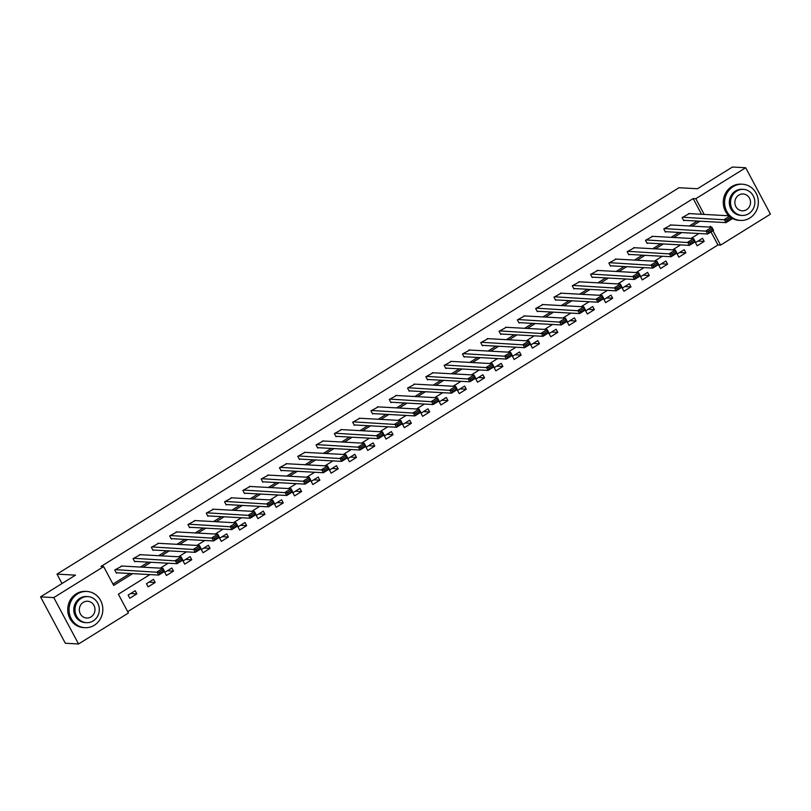 <?xml version="1.0" encoding="UTF-8"?>
<svg xmlns="http://www.w3.org/2000/svg" width="811" height="811" viewBox="0 0 811 811"><rect width="100%" height="100%" fill="white"/><g stroke="black" fill="none" stroke-linecap="round" stroke-linejoin="round"><path stroke-width="1.22" d="M149.923 574.583L118.365 594.199L128.412 613.004L78.555 643.975L65.326 643.255L40.55 596.855L75.504 575.141L56.993 574.127L678.969 187.726L697.49 188.74L732.445 167.025L745.674 167.745L770.45 214.145L720.594 245.115L712.92 230.74M127.692 611.666L717.948 244.973L720.594 245.115M56.993 574.127L62.011 583.525M717.948 244.973L710.994 231.936M702.508 238.282L695.463 242.651L697.136 245.794L704.181 241.414L702.508 238.282M684.2 249.656L677.165 254.025L678.837 257.158L685.873 252.789L684.2 249.656M665.902 261.02L658.867 265.39L660.539 268.532L667.575 264.153L665.902 261.02M647.604 272.395L640.568 276.764L642.241 279.896L649.276 275.527L647.604 272.395M629.306 283.759L622.26 288.128L623.933 291.271L630.978 286.891L629.306 283.759M610.997 295.133L603.962 299.502L605.635 302.635L612.68 298.266L610.997 295.133M592.699 306.497L585.664 310.866L587.336 314.009L594.372 309.63L592.699 306.497M574.401 317.861L567.365 322.241L569.038 325.373L576.074 321.004L574.401 317.861M556.103 329.236L549.057 333.605L550.74 336.747L557.775 332.368L556.103 329.236M537.794 340.6L530.759 344.979L532.432 348.112L539.477 343.742L537.794 340.6M519.496 351.974L512.461 356.343L514.133 359.486L521.169 355.106L519.496 351.974M501.198 363.338L494.163 367.718L495.835 370.85L502.871 366.481L501.198 363.338M482.9 374.712L475.854 379.082L477.537 382.214L484.572 377.845L482.9 374.712M464.602 386.077L457.556 390.456L459.229 393.588L466.274 389.219L464.602 386.077M446.293 397.451L439.258 401.82L440.931 404.953L447.966 400.583L446.293 397.451M427.995 408.815L420.96 413.194L422.632 416.327L429.668 411.958L427.995 408.815M409.697 420.189L402.661 424.558L404.334 427.691L411.37 423.322L409.697 420.189M391.399 431.553L384.353 435.933L386.026 439.065L393.071 434.696L391.399 431.553M373.09 442.928L366.055 447.297L367.728 450.429L374.773 446.06L373.09 442.928M354.792 454.292L347.757 458.671L349.429 461.804L356.465 457.434L354.792 454.292M336.494 465.666L329.459 470.035L331.131 473.168L338.167 468.799L336.494 465.666M318.196 477.03L311.15 481.41L312.833 484.542L319.869 480.173L318.196 477.03M299.898 488.404L292.852 492.774L294.525 495.906L301.57 491.537L299.898 488.404M281.589 499.769L274.554 504.148L276.227 507.28L283.262 502.901L281.589 499.769M263.291 511.143L256.256 515.512L257.928 518.645L264.964 514.275L263.291 511.143M244.993 522.507L237.958 526.886L239.63 530.019L246.666 525.64L244.993 522.507M226.695 533.881L219.649 538.251L221.322 541.383L228.367 537.014L226.695 533.881M208.386 545.245L201.351 549.615L203.024 552.757L210.069 548.378L208.386 545.245M190.088 556.62L183.053 560.989L184.726 564.121L191.761 559.752L190.088 556.62M171.79 567.984L164.755 572.353L166.427 575.496L173.463 571.116L171.79 567.984M153.492 579.358L146.446 583.727L148.129 586.86L155.165 582.491L153.492 579.358M135.194 590.722L128.148 595.092L129.821 598.234L136.866 593.855L135.194 590.722M701.566 214.276L693.172 198.573L100.99 566.463L103.636 566.605L113.682 585.42L132.639 573.641M112.962 584.072L129.993 573.499M140.354 567.051L148.291 562.124M158.662 555.687L166.59 550.76M176.96 544.313L184.888 539.386M195.258 532.949L203.196 528.022M213.557 521.574L221.494 516.648M231.855 510.21L239.792 505.283M250.163 498.846L258.091 493.909M268.461 487.472L276.389 482.545M286.759 476.108L294.697 471.171M305.058 464.733L312.995 459.807M323.366 453.369L331.293 448.432M341.664 441.995L349.592 437.068M359.962 430.631L367.9 425.694M378.261 419.257L386.198 414.33M396.569 407.892L404.496 402.966M414.867 396.518L422.795 391.591M433.165 385.154L441.093 380.227M451.463 373.78L459.401 368.853M469.762 362.416L477.699 357.489M488.07 351.041L495.997 346.115M506.368 339.677L514.296 334.75M524.666 328.303L532.604 323.376M542.964 316.939L550.902 312.012M561.273 305.565L569.2 300.638M579.571 294.2L587.499 289.274M597.869 282.826L605.807 277.899M616.167 271.462L624.105 266.535M634.466 260.088L642.403 255.161M652.774 248.724L660.701 243.797M671.072 237.349L679 232.422M689.37 225.985L697.308 221.058M689.33 213.607L682.071 217.581L683.744 220.714L684.332 220.349M671.032 224.982L663.773 228.945L665.446 232.078L666.034 231.713M652.733 236.346L645.475 240.309L647.148 243.452L647.736 243.087M634.425 247.72L627.177 251.684L628.849 254.816L629.437 254.451M616.127 259.084L608.868 263.048L610.541 266.19L611.129 265.826M597.829 270.458L590.57 274.422L592.243 277.555L592.831 277.19M579.53 281.822L572.272 285.786L573.945 288.929L574.533 288.564M561.222 293.197L553.974 297.161L555.647 300.293L556.234 299.928M542.924 304.561L535.665 308.525L537.348 311.667L537.926 311.302M524.626 315.935L517.367 319.899L519.04 323.031L519.628 322.666M506.328 327.299L499.069 331.263L500.742 334.406L501.33 334.041M488.029 338.674L480.771 342.637L482.444 345.77L483.032 345.405M469.721 350.038L462.473 354.001L464.145 357.144L464.733 356.779M451.423 361.412L444.164 365.376L445.837 368.508L446.425 368.143M433.125 372.776L425.866 376.74L427.539 379.883L428.127 379.518M414.826 384.15L407.568 388.114L409.241 391.247L409.829 390.882M396.518 395.515L389.27 399.478L390.943 402.611L391.531 402.256M378.22 406.889L370.962 410.853L372.644 413.985L373.222 413.62M359.922 418.253L352.663 422.217L354.336 425.349L354.924 424.984M341.624 429.627L334.365 433.591L336.038 436.724L336.626 436.359M323.325 440.991L316.067 444.955L317.74 448.088L318.328 447.723M305.017 452.366L297.759 456.329L299.441 459.462L300.019 459.097M286.719 463.73L279.46 467.694L281.133 470.826L281.721 470.461M268.421 475.104L261.162 479.068L262.835 482.2L263.423 481.835M250.123 486.468L242.864 490.432L244.537 493.564L245.125 493.2M231.814 497.842L224.566 501.806L226.239 504.939L226.827 504.574M213.516 509.207L206.258 513.17L207.93 516.303L208.518 515.938M195.218 520.571L187.959 524.545L189.632 527.677L190.22 527.312M176.92 531.945L169.661 535.909L171.334 539.041L171.922 538.676M158.621 543.309L151.363 547.283L153.036 550.416L153.624 550.051M140.313 554.683L133.055 558.647L134.738 561.78L135.315 561.415M122.015 566.048L114.756 570.011L116.429 573.154L117.017 572.789M40.55 596.855L53.779 597.585L103.636 566.605M78.555 643.975L53.779 597.585M693.172 198.573L695.818 198.715L745.674 167.745M704.201 214.428L695.818 198.715M143 567.203L150.937 562.276M161.308 555.829L169.235 550.902M179.606 544.465L187.534 539.538M197.904 533.091L205.842 528.164M216.202 521.726L224.14 516.8M234.501 510.352L242.438 505.425M252.809 498.988L260.736 494.061M271.107 487.614L279.035 482.687M289.405 476.25L297.343 471.323M307.704 464.875L315.641 459.949M326.012 453.511L333.939 448.584M344.31 442.137L352.238 437.21M362.608 430.773L370.546 425.846M380.906 419.399L388.844 414.472M399.205 408.034L407.142 403.108M417.513 396.66L425.44 391.733M435.811 385.296L443.739 380.369M454.109 373.922L462.047 368.995M472.407 362.558L480.345 357.631M490.716 351.193L498.643 346.256M509.014 339.819L516.942 334.892M527.312 328.455L535.25 323.518M545.61 317.081L553.548 312.154M563.919 305.717L571.846 300.78M582.217 294.342L590.144 289.415M600.515 282.978L608.443 278.051M618.813 271.604L626.751 266.677M637.111 260.24L645.049 255.313M655.42 248.865L663.347 243.939M673.718 237.501L681.645 232.575M692.016 226.127L699.954 221.2M711.014 227.171L710.548 226.31L709.311 227.08M698.94 233.517L691.013 238.444M680.642 244.881L672.714 249.818M662.344 256.256L654.406 261.183M644.046 267.62L636.108 272.547M625.737 278.994L617.81 283.921M607.439 290.358L599.511 295.285M589.141 301.733L581.203 306.659M570.843 313.097L562.905 318.024M552.534 324.471L544.607 329.398M534.236 335.835L526.309 340.762M515.938 347.209L508 352.136M497.64 358.574L489.702 363.5M479.342 369.948L471.404 374.875M461.033 381.312L453.106 386.239M442.735 392.686L434.808 397.613M424.437 404.05L416.499 408.977M406.139 415.425L398.201 420.351M387.83 426.789L379.903 431.716M369.532 438.163L361.605 443.09M351.234 449.527L343.296 454.454M332.936 460.901L324.998 465.828M314.638 472.266L306.7 477.192M296.329 483.64L288.402 488.567M278.031 495.004L270.104 499.931M259.733 506.368L251.795 511.305M241.435 517.742L233.497 522.669M223.126 529.107L215.199 534.043M204.828 540.481L196.901 545.408M186.53 551.845L178.592 556.782M168.232 563.219L160.294 568.146M697.997 241.08L704.181 241.414M679.699 252.454L685.873 252.789M661.401 263.818L667.575 264.153M643.103 275.182L649.276 275.527M624.794 286.557L630.978 286.891M606.496 297.921L612.68 298.266M588.198 309.295L594.372 309.63M569.9 320.659L576.074 321.004M551.602 332.034L557.775 332.368M533.293 343.398L539.477 343.742M514.995 354.772L521.169 355.106M496.697 366.136L502.871 366.481M478.399 377.51L484.572 377.845M460.09 388.875L466.274 389.219M441.792 400.249L447.966 400.583M423.494 411.613L429.668 411.958M405.196 422.987L411.37 423.322M386.898 434.351L393.071 434.696M368.589 445.726L374.773 446.06M350.291 457.09L356.465 457.434M331.993 468.464L338.167 468.799M313.695 479.828L319.869 480.173M295.386 491.202L301.57 491.537M277.088 502.567L283.262 502.901M258.79 513.941L264.964 514.275M240.492 525.305L246.666 525.64M222.194 536.679L228.367 537.014M203.885 548.043L210.069 548.378M185.587 559.418L191.761 559.752M167.289 570.782L173.463 571.116M148.991 582.156L155.165 582.491M130.683 593.52L136.866 593.855M688.529 213.567L730.174 215.848L731.846 218.98L725.987 222.63L724.314 219.487L730.174 215.848L730.488 217.368L726.382 219.923L727.051 221.18L731.157 218.625L730.488 217.368M683.531 220.298L725.987 222.63L727.051 221.18M682.659 217.216L726.382 219.923M731.846 218.98L731.157 218.625M730.235 215.959A18.136 16.879 93.1 0 0 740.473 220.43A18.136 16.879 93.1 0 0 749.84 217.997A18.136 16.879 93.1 0 0 757.91 198.056A18.136 16.879 93.1 0 0 742.46 184.219A18.136 16.879 93.1 0 0 733.093 186.652A18.136 16.879 93.1 0 0 730.113 215.848M742.46 184.219L741.132 184.148A18.136 16.879 93.1 0 0 731.775 186.581A18.136 16.879 93.1 0 0 728.795 215.767M741.974 215.432L740.757 215.361A13.057 12.155 -86.9 0 1 729.626 205.406A13.057 12.155 -86.9 0 1 735.445 191.041A13.057 12.155 -86.9 0 1 742.177 189.287L743.393 189.358A13.057 12.155 93.1 0 0 736.662 191.112A13.057 12.155 93.1 0 0 730.843 205.467A13.057 12.155 93.1 0 0 741.974 215.432A13.057 12.155 93.1 0 0 748.715 213.678A13.057 12.155 93.1 0 0 754.524 199.313A13.057 12.155 93.1 0 0 743.393 189.358M738.801 195.116A8.414 7.836 93.1 0 0 735.06 204.372A8.414 7.836 93.1 0 0 742.227 210.799A8.414 7.836 93.1 0 0 746.566 209.664A8.414 7.836 93.1 0 0 750.317 200.408A8.414 7.836 93.1 0 0 743.14 193.991A8.414 7.836 93.1 0 0 738.801 195.116M731.147 217.672A18.136 16.879 93.1 0 0 739.156 220.359L740.473 220.43M94.309 625.251A18.136 16.879 93.1 0 0 102.379 605.3A18.136 16.879 93.1 0 0 86.929 591.462A18.136 16.879 93.1 0 0 77.562 593.895A18.136 16.879 93.1 0 0 69.493 613.846A18.136 16.879 93.1 0 0 84.942 627.673A18.136 16.879 93.1 0 0 94.309 625.251M86.929 591.462L85.601 591.391A18.136 16.879 93.1 0 0 76.244 593.824A18.136 16.879 93.1 0 0 68.175 613.765A18.136 16.879 93.1 0 0 83.624 627.602L84.942 627.673M86.442 622.676L85.226 622.605A13.057 12.155 -86.9 0 1 74.095 612.65A13.057 12.155 -86.9 0 1 79.904 598.285A13.057 12.155 -86.9 0 1 86.645 596.531L87.862 596.602A13.057 12.155 93.1 0 0 81.13 598.356A13.057 12.155 93.1 0 0 75.311 612.71A13.057 12.155 93.1 0 0 86.442 622.676A13.057 12.155 93.1 0 0 93.174 620.922A13.057 12.155 93.1 0 0 98.993 606.567A13.057 12.155 93.1 0 0 87.862 596.602M83.269 602.36A8.414 7.836 93.1 0 0 79.529 611.616A8.414 7.836 93.1 0 0 86.696 618.043A8.414 7.836 93.1 0 0 91.035 616.907A8.414 7.836 93.1 0 0 94.775 607.652A8.414 7.836 93.1 0 0 87.608 601.235A8.414 7.836 93.1 0 0 83.269 602.36M670.221 224.941L711.876 227.212L713.548 230.354L707.689 233.994L706.006 230.861L711.876 227.212L712.19 228.743L708.084 231.287L708.753 232.544L712.859 229.989L712.19 228.743M665.233 231.672L707.689 233.994L708.753 232.544M664.361 228.58L708.084 231.287M713.548 230.354L712.859 229.989M651.922 236.305L693.577 238.586L695.25 241.719L689.38 245.368L687.708 242.225L693.577 238.586L693.881 240.107L689.776 242.661L690.445 243.918L694.551 241.364L693.881 240.107M646.925 243.036L689.38 245.368L690.445 243.918M646.063 239.955L689.776 242.661M695.25 241.719L694.551 241.364M633.624 247.679L675.279 249.95L676.952 253.093L671.082 256.732L669.41 253.6L675.279 249.95L675.583 251.481L671.478 254.025L672.147 255.283L676.252 252.728L675.583 251.481M628.626 254.411L671.082 256.732L672.147 255.283M627.755 251.319L671.478 254.025M676.952 253.093L676.252 252.728M615.326 259.044L656.971 261.324L658.644 264.457L652.784 268.106L651.111 264.964L656.971 261.324L657.285 262.845L653.179 265.4L653.848 266.657L657.954 264.102L657.285 262.845M610.328 265.775L652.784 268.106L653.848 266.657M609.456 262.683L653.179 265.4M658.644 264.457L657.954 264.102M597.028 270.418L638.673 272.689L640.345 275.831L634.486 279.471L632.813 276.338L638.673 272.689L638.987 274.219L634.881 276.764L635.55 278.021L639.656 275.466L638.987 274.219M592.03 277.149L634.486 279.471L635.55 278.021M591.158 274.057L634.881 276.764M640.345 275.831L639.656 275.466M578.719 281.782L620.374 284.063L622.047 287.195L616.178 290.845L614.505 287.702L620.374 284.063L620.679 285.584L616.573 288.138L617.252 289.395L621.358 286.841L620.679 285.584M573.722 288.513L616.178 290.845L617.252 289.395M572.86 285.421L616.573 288.138M622.047 287.195L621.358 286.841M560.421 293.146L602.076 295.427L603.749 298.57L597.879 302.209L596.207 299.077L602.076 295.427L602.38 296.958L598.275 299.502L598.944 300.759L603.049 298.205L602.38 296.958M555.423 299.888L597.879 302.209L598.944 300.759M554.562 296.796L598.275 299.502M603.749 298.57L603.049 298.205M542.123 304.52L583.768 306.801L585.451 309.934L579.581 313.573L577.908 310.441L583.768 306.801L584.082 308.322L579.977 310.877L580.646 312.123L584.751 309.579L584.082 308.322M537.125 311.252L579.581 313.573L580.646 312.123M536.253 308.16L579.977 310.877M585.451 309.934L584.751 309.579M523.825 315.885L565.47 318.165L567.142 321.308L561.283 324.947L559.61 321.815L565.47 318.165L565.784 319.696L561.678 322.241L562.347 323.498L566.453 320.943L565.784 319.696M518.827 322.626L561.283 324.947L562.347 323.498M517.955 319.534L561.678 322.241M567.142 321.308L566.453 320.943M505.517 327.259L547.172 329.54L548.844 332.672L542.985 336.312L541.302 333.179L547.172 329.54L547.486 331.06L543.38 333.615L544.049 334.862L548.155 332.317L547.486 331.06M500.529 333.99L542.985 336.312L544.049 334.862M499.657 330.898L543.38 333.615M548.844 332.672L548.155 332.317M487.218 338.623L528.873 340.904L530.546 344.036L524.676 347.686L523.004 344.553L528.873 340.904L529.178 342.435L525.072 344.979L525.741 346.236L529.847 343.682L529.178 342.435M482.221 345.364L524.676 347.686L525.741 346.236M481.359 342.272L525.072 344.979M530.546 344.036L529.847 343.682M468.92 349.997L510.575 352.278L512.248 355.411L506.378 359.05L504.706 355.917L510.575 352.278L510.879 353.799L506.774 356.353L507.443 357.6L511.548 355.056L510.879 353.799M463.922 356.728L506.378 359.05L507.443 357.6M463.051 353.637L506.774 356.353M512.248 355.411L511.548 355.056M450.622 361.361L492.267 363.642L493.94 366.775L488.08 370.424L486.407 367.292L492.267 363.642L492.581 365.173L488.475 367.718L489.145 368.975L493.25 366.42L492.581 365.173M445.624 368.103L488.08 370.424L489.145 368.975M444.752 365.011L488.475 367.718M493.94 366.775L493.25 366.42M432.324 372.736L473.969 375.017L475.641 378.149L469.782 381.788L468.099 378.656L473.969 375.017L474.283 376.537L470.177 379.092L470.846 380.339L474.952 377.794L474.283 376.537M427.326 379.467L469.782 381.788L470.846 380.339M426.454 376.375L470.177 379.092M475.641 378.149L474.952 377.794M414.015 384.1L455.67 386.381L457.343 389.513L451.474 393.163L449.801 390.03L455.67 386.381L455.975 387.911L451.869 390.456L452.538 391.713L456.654 389.158L455.975 387.911M409.018 390.841L451.474 393.163L452.538 391.713M408.156 387.749L451.869 390.456M457.343 389.513L456.654 389.158M395.717 395.474L437.372 397.755L439.045 400.887L433.175 404.527L431.503 401.394L437.372 397.755L437.676 399.276L433.571 401.83L434.24 403.077L438.345 400.533L437.676 399.276M390.72 402.205L433.175 404.527L434.24 403.077M389.848 399.113L433.571 401.83M439.045 400.887L438.345 400.533M377.419 406.838L419.064 409.119L420.747 412.252L414.877 415.901L413.204 412.769L419.064 409.119L419.378 410.65L415.273 413.194L415.942 414.451L420.047 411.897L419.378 410.65M372.421 413.58L414.877 415.901L415.942 414.451M371.55 410.488L415.273 413.194M420.747 412.252L420.047 411.897M359.121 418.212L400.766 420.493L402.438 423.626L396.579 427.265L394.906 424.133L400.766 420.493L401.08 422.014L396.974 424.569L397.643 425.816L401.749 423.271L401.08 422.014M354.123 424.944L396.579 427.265L397.643 425.816M353.251 421.852L396.974 424.569M402.438 423.626L401.749 423.271M340.813 429.577L382.468 431.857L384.14 434.99L378.271 438.639L376.598 435.507L382.468 431.857L382.782 433.378L378.676 435.933L379.345 437.19L383.451 434.635L382.782 433.378M335.825 436.318L378.271 438.639L379.345 437.19M334.953 433.226L378.676 435.933M384.14 434.99L383.451 434.635M322.514 440.951L364.169 443.232L365.842 446.364L359.972 450.004L358.3 446.871L364.169 443.232L364.474 444.752L360.368 447.307L361.037 448.554L365.143 446.009L364.474 444.752M317.517 447.682L359.972 450.004L361.037 448.554M316.655 444.59L360.368 447.307M365.842 446.364L365.143 446.009M304.216 452.315L345.871 454.596L347.544 457.728L341.674 461.378L340.002 458.245L345.871 454.596L346.175 456.117L342.07 458.671L342.739 459.928L346.844 457.374L346.175 456.117M299.218 459.056L341.674 461.378L342.739 459.928M298.347 455.964L342.07 458.671M347.544 457.728L346.844 457.374M285.918 463.689L327.563 465.97L329.236 469.103L323.376 472.742L321.703 469.61L327.563 465.97L327.877 467.491L323.771 470.045L324.441 471.292L328.546 468.748L327.877 467.491M280.92 470.421L323.376 472.742L324.441 471.292M280.048 467.329L323.771 470.045M329.236 469.103L328.546 468.748M267.62 475.053L309.265 477.334L310.937 480.467L305.078 484.116L303.395 480.974L309.265 477.334L309.579 478.855L305.473 481.41L306.142 482.667L310.248 480.112L309.579 478.855M262.622 481.795L305.078 484.116L306.142 482.667M261.75 478.703L305.473 481.41M310.937 480.467L310.248 480.112M249.312 486.428L290.967 488.698L292.639 491.841L286.77 495.48L285.097 492.348L290.967 488.698L291.271 490.229L287.165 492.784L287.834 494.031L291.94 491.486L291.271 490.229M244.314 493.159L286.77 495.48L287.834 494.031M243.452 490.067L287.165 492.784M292.639 491.841L291.94 491.486M231.013 497.792L272.668 500.073L274.341 503.205L268.471 506.855L266.799 503.712L272.668 500.073L272.972 501.593L268.867 504.148L269.536 505.405L273.642 502.85L272.972 501.593M226.016 504.533L268.471 506.855L269.536 505.405M225.144 501.441L268.867 504.148M274.341 503.205L273.642 502.85M212.715 509.166L254.36 511.437L256.043 514.579L250.173 518.219L248.501 515.086L254.36 511.437L254.674 512.968L250.569 515.512L251.238 516.769L255.343 514.225L254.674 512.968M207.717 515.897L250.173 518.219L251.238 516.769M206.846 512.805L250.569 515.512M256.043 514.579L255.343 514.225M194.417 520.53L236.062 522.811L237.735 525.944L231.875 529.593L230.202 526.451L236.062 522.811L236.376 524.332L232.27 526.886L232.939 528.143L237.045 525.589L236.376 524.332M189.419 527.262L231.875 529.593L232.939 528.143M188.547 524.18L232.27 526.886M237.735 525.944L237.045 525.589M176.109 531.904L217.764 534.175L219.436 537.318L213.567 540.957L211.894 537.825L217.764 534.175L218.078 535.706L213.972 538.251L214.641 539.508L218.747 536.963L218.078 535.706M171.121 538.636L213.567 540.957L214.641 539.508M170.249 535.544L213.972 538.251M219.436 537.318L218.747 536.963M157.81 543.269L199.465 545.55L201.138 548.682L195.269 552.332L193.596 549.189L199.465 545.55L199.77 547.07L195.664 549.625L196.333 550.882L200.439 548.327L199.77 547.07M152.813 550L195.269 552.332L196.333 550.882M151.951 546.918L195.664 549.625M201.138 548.682L200.439 548.327M139.512 554.643L181.157 556.914L182.84 560.056L176.97 563.696L175.298 560.563L181.157 556.914L181.471 558.444L177.366 560.989L178.035 562.246L182.14 559.691L181.471 558.444M134.514 561.374L176.97 563.696L178.035 562.246M133.643 558.282L177.366 560.989M182.84 560.056L182.14 559.691M121.214 566.007L162.859 568.288L164.532 571.42L158.672 575.07L156.999 571.927L162.859 568.288L163.173 569.809L159.068 572.363L159.737 573.62L163.842 571.066L163.173 569.809M116.216 572.738L158.672 575.07L159.737 573.62M115.344 569.657L159.068 572.363M164.532 571.42L163.842 571.066"/></g></svg>
